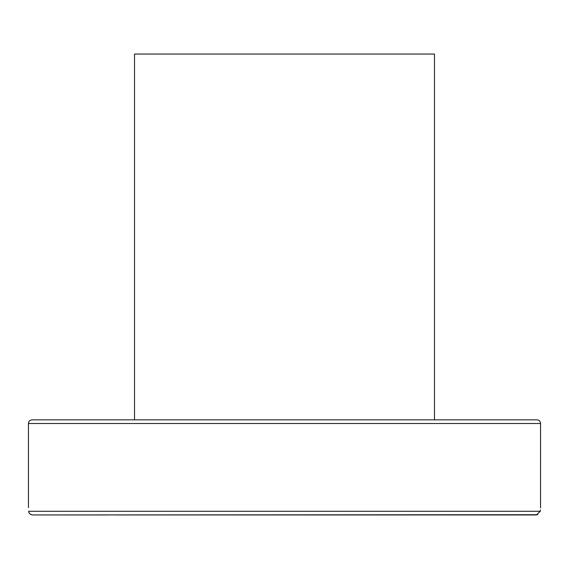 <?xml version="1.0" encoding="UTF-8"?>
<svg xmlns="http://www.w3.org/2000/svg" width="569" height="569" viewBox="0 0 569 569"><rect width="100%" height="100%" fill="white"/><g stroke="black" fill="none" stroke-linecap="round" stroke-linejoin="round"><path stroke-width="0.85" d="M536.894 419.844L32.106 419.844C29.887 420.057 28.663 421.28 28.45 423.5L540.55 423.5C540.337 421.273 539.113 420.057 536.894 419.844M116.538 514.945L536.467 514.945L540.315 511.289C540.621 506.424 540.621 506.424 540.315 511.289L28.685 511.289C28.678 513.153 29.958 514.369 32.533 514.945L537.741 514.725M32.518 514.945L107.541 514.945M540.55 423.5L540.529 507.918M540.394 509.98L540.315 511.289M31.245 514.717L30.456 514.319M28.685 511.289C28.379 506.424 28.379 506.424 28.685 511.289L28.678 511.204M434.474 419.844L434.474 54.055L134.526 54.055L134.526 419.844M28.45 423.5L28.45 507.626"/></g></svg>
